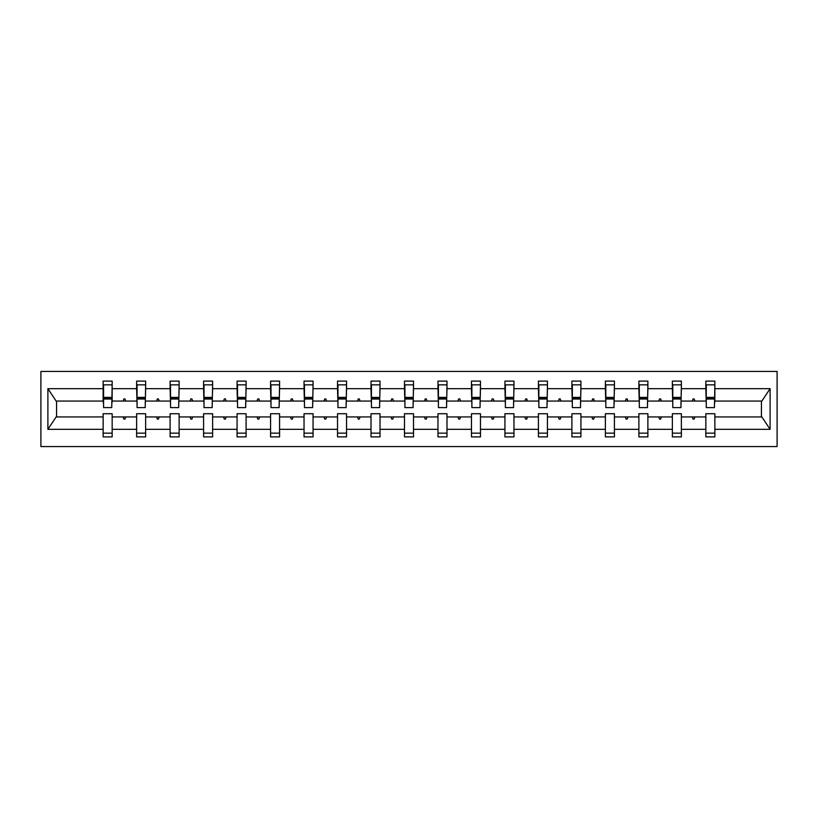 <?xml version="1.0" encoding="UTF-8"?>
<svg xmlns="http://www.w3.org/2000/svg" width="818" height="818" viewBox="0 0 818 818"><rect width="100%" height="100%" fill="white"/><g stroke="black" fill="none" stroke-linecap="round" stroke-linejoin="round"><path stroke-width="1.23" d="M40.9 446.556L777.1 446.556L777.1 371.444L40.9 371.444L40.9 446.556M714.431 404.276L714.86 401.055L761.865 401.055L770.106 388.662L770.106 429.338L714.86 429.338L714.86 413.724L705.842 413.724L705.842 416.945L681.374 416.945L681.374 413.724L672.355 413.724L672.355 416.945L647.887 416.945L647.887 413.724L638.878 413.724L638.878 416.945L614.41 416.945L614.41 413.724L605.392 413.724L605.392 416.945L580.923 416.945L580.923 413.724L571.905 413.724L571.905 416.945L547.436 416.945L547.436 413.724L538.428 413.724L538.428 416.945L513.96 416.945L513.96 413.724L504.941 413.724L504.941 416.945L480.473 416.945L480.473 413.724L471.454 413.724L471.454 416.945L446.986 416.945L446.986 413.724L437.978 413.724L437.978 416.945L413.509 416.945L413.509 413.724L404.491 413.724L404.491 416.945L380.022 416.945L380.022 413.724L371.014 413.724L371.014 416.945L346.546 416.945L346.546 413.724L337.527 413.724L337.527 416.945L313.059 416.945L313.059 413.724L304.04 413.724L304.04 416.945L279.572 416.945L279.572 413.724L270.564 413.724L270.564 416.945L246.095 416.945L246.095 413.724L237.077 413.724L237.077 416.945L212.608 416.945L212.608 413.724L203.59 413.724L203.59 416.945L179.122 416.945L179.122 413.724L170.113 413.724L170.113 416.945L145.645 416.945L145.645 413.724L136.626 413.724L136.626 416.945L112.158 416.945L112.158 436.904L103.14 436.904L103.14 416.945L56.135 416.945L47.894 429.338L47.894 388.662L56.135 401.055L103.14 401.055L103.14 388.662L47.894 388.662M714.86 429.338L714.86 436.904L705.842 436.904L705.842 416.945M714.86 401.055L714.86 381.096L705.842 381.096L705.842 388.662L681.374 388.662L680.944 404.276M706.271 404.276L705.842 388.662M705.842 429.338L681.374 429.338L681.374 436.904L672.355 436.904L672.355 416.945M681.374 388.662L681.374 381.096L672.355 381.096L672.355 388.662L647.887 388.662L647.457 404.276M672.785 404.276L672.355 388.662M672.355 429.338L647.887 429.338L647.887 436.904L638.878 436.904L638.878 416.945M647.887 388.662L647.887 381.096L638.878 381.096L638.878 388.662L614.41 388.662L613.981 404.276M639.308 404.276L638.878 388.662M638.878 429.338L614.41 429.338L614.41 436.904L605.392 436.904L605.392 416.945M614.41 388.662L614.41 381.096L605.392 381.096L605.392 388.662L580.923 388.662L580.494 404.276M605.821 404.276L605.392 388.662M605.392 429.338L580.923 429.338L580.923 436.904L571.905 436.904L571.905 416.945M580.923 388.662L580.923 381.096L571.905 381.096L571.905 388.662L547.436 388.662L547.007 404.276M572.334 404.276L571.905 388.662M571.905 429.338L547.436 429.338L547.436 436.904L538.428 436.904L538.428 416.945M547.436 388.662L547.436 381.096L538.428 381.096L538.428 388.662L513.96 388.662L513.53 404.276M538.857 404.276L538.428 388.662M538.428 429.338L513.96 429.338L513.96 436.904L504.941 436.904L504.941 416.945M513.96 388.662L513.96 381.096L504.941 381.096L504.941 388.662L480.473 388.662L480.043 404.276M505.371 404.276L504.941 388.662M504.941 429.338L480.473 429.338L480.473 436.904L471.454 436.904L471.454 416.945M480.473 388.662L480.473 381.096L471.454 381.096L471.454 388.662L446.986 388.662L446.556 404.276M471.884 404.276L471.454 388.662M471.454 429.338L446.986 429.338L446.986 436.904L437.978 436.904L437.978 416.945M446.986 388.662L446.986 381.096L437.978 381.096L437.978 388.662L413.509 388.662L413.08 404.276M438.407 404.276L437.978 388.662M437.978 429.338L413.509 429.338L413.509 436.904L404.491 436.904L404.491 416.945M413.509 388.662L413.509 381.096L404.491 381.096L404.491 388.662L380.022 388.662L379.593 404.276M404.92 404.276L404.491 388.662M404.491 429.338L380.022 429.338L380.022 436.904L371.014 436.904L371.014 416.945M380.022 388.662L380.022 381.096L371.014 381.096L371.014 388.662L346.546 388.662L346.116 404.276M371.444 404.276L371.014 388.662M371.014 429.338L346.546 429.338L346.546 436.904L337.527 436.904L337.527 416.945M346.546 388.662L346.546 381.096L337.527 381.096L337.527 388.662L313.059 388.662L312.629 404.276M337.957 404.276L337.527 388.662M337.527 429.338L313.059 429.338L313.059 436.904L304.04 436.904L304.04 416.945M313.059 388.662L313.059 381.096L304.04 381.096L304.04 388.662L279.572 388.662L279.142 404.276M304.47 404.276L304.04 388.662M304.04 429.338L279.572 429.338L279.572 436.904L270.564 436.904L270.564 416.945M279.572 388.662L279.572 381.096L270.564 381.096L270.564 388.662L246.095 388.662L245.666 404.276M270.993 404.276L270.564 388.662M270.564 429.338L246.095 429.338L246.095 436.904L237.077 436.904L237.077 416.945M246.095 388.662L246.095 381.096L237.077 381.096L237.077 388.662L212.608 388.662L212.179 404.276M237.506 404.276L237.077 388.662M237.077 429.338L212.608 429.338L212.608 436.904L203.59 436.904L203.59 416.945M212.608 388.662L212.608 381.096L203.59 381.096L203.59 388.662L179.122 388.662L178.692 404.276M204.019 404.276L203.59 388.662M203.59 429.338L179.122 429.338L179.122 436.904L170.113 436.904L170.113 416.945M179.122 388.662L179.122 381.096L170.113 381.096L170.113 388.662L145.645 388.662L145.215 404.276M170.543 404.276L170.113 388.662M170.113 429.338L145.645 429.338L145.645 436.904L136.626 436.904L136.626 416.945M145.645 388.662L145.645 381.096L136.626 381.096L136.626 388.662L112.158 388.662L112.158 381.096L103.14 381.096L103.14 388.662M137.056 404.276L136.626 388.662M112.158 416.945L112.158 413.724L103.14 413.724L103.14 416.945M103.14 401.055L103.569 404.276M681.374 429.338L681.374 416.945M647.887 429.338L647.887 416.945M614.41 429.338L614.41 416.945M580.923 429.338L580.923 416.945M547.436 429.338L547.436 416.945M513.96 429.338L513.96 416.945M480.473 429.338L480.473 416.945M446.986 429.338L446.986 416.945M413.509 429.338L413.509 416.945M380.022 429.338L380.022 416.945M346.546 429.338L346.546 416.945M313.059 429.338L313.059 416.945M279.572 429.338L279.572 416.945M246.095 429.338L246.095 416.945M212.608 429.338L212.608 416.945M179.122 429.338L179.122 416.945M145.645 429.338L145.645 416.945M770.106 388.662L714.86 388.662M136.626 429.338L112.158 429.338M103.14 429.338L47.894 429.338M692.294 401.055L694.922 401.055L694.145 398.908L693.071 398.908L692.294 401.055L681.374 401.055M705.842 401.055L694.922 401.055M692.294 416.945L693.071 419.092L694.145 419.092L694.922 416.945M658.807 401.055L661.445 401.055L660.658 398.908L659.584 398.908L658.807 401.055L647.887 401.055M672.355 401.055L661.445 401.055M658.807 416.945L659.584 419.092L660.658 419.092L661.445 416.945M625.32 401.055L627.958 401.055L627.181 398.908L626.107 398.908L625.32 401.055L614.41 401.055M638.878 401.055L627.958 401.055M625.32 416.945L626.107 419.092L627.181 419.092L627.958 416.945M591.843 401.055L594.471 401.055L593.694 398.908L592.621 398.908L591.843 401.055L580.923 401.055M605.392 401.055L594.471 401.055M591.843 416.945L592.621 419.092L593.694 419.092L594.471 416.945M558.357 401.055L560.995 401.055L560.207 398.908L559.134 398.908L558.357 401.055L547.436 401.055M571.905 401.055L560.995 401.055M558.357 416.945L559.134 419.092L560.207 419.092L560.995 416.945M524.87 401.055L527.508 401.055L526.731 398.908L525.657 398.908L524.87 401.055L513.96 401.055M538.428 401.055L527.508 401.055M524.87 416.945L525.657 419.092L526.731 419.092L527.508 416.945M491.393 401.055L494.021 401.055L493.244 398.908L492.17 398.908L491.393 401.055L480.473 401.055M504.941 401.055L494.021 401.055M491.393 416.945L492.17 419.092L493.244 419.092L494.021 416.945M457.906 401.055L460.544 401.055L459.757 398.908L458.683 398.908L457.906 401.055L446.986 401.055M471.454 401.055L460.544 401.055M457.906 416.945L458.683 419.092L459.757 419.092L460.544 416.945M424.419 401.055L427.057 401.055L426.28 398.908L425.207 398.908L424.419 401.055L413.509 401.055M437.978 401.055L427.057 401.055M424.419 416.945L425.207 419.092L426.28 419.092L427.057 416.945M390.943 401.055L393.581 401.055L392.793 398.908L391.72 398.908L390.943 401.055L380.022 401.055M404.491 401.055L393.581 401.055M390.943 416.945L391.72 419.092L392.793 419.092L393.581 416.945M357.456 401.055L360.094 401.055L359.317 398.908L358.243 398.908L357.456 401.055L346.546 401.055M371.014 401.055L360.094 401.055M357.456 416.945L358.243 419.092L359.317 419.092L360.094 416.945M323.979 401.055L326.607 401.055L325.83 398.908L324.756 398.908L323.979 401.055L313.059 401.055M337.527 401.055L326.607 401.055M323.979 416.945L324.756 419.092L325.83 419.092L326.607 416.945M290.492 401.055L293.13 401.055L292.343 398.908L291.269 398.908L290.492 401.055L279.572 401.055M304.04 401.055L293.13 401.055M290.492 416.945L291.269 419.092L292.343 419.092L293.13 416.945M257.005 401.055L259.643 401.055L258.866 398.908L257.793 398.908L257.005 401.055L246.095 401.055M270.564 401.055L259.643 401.055M257.005 416.945L257.793 419.092L258.866 419.092L259.643 416.945M223.529 401.055L226.157 401.055L225.379 398.908L224.306 398.908L223.529 401.055L212.608 401.055M237.077 401.055L226.157 401.055M223.529 416.945L224.306 419.092L225.379 419.092L226.157 416.945M190.042 401.055L192.68 401.055L191.893 398.908L190.819 398.908L190.042 401.055L179.122 401.055M203.59 401.055L192.68 401.055M190.042 416.945L190.819 419.092L191.893 419.092L192.68 416.945M156.555 401.055L159.193 401.055L158.416 398.908L157.342 398.908L156.555 401.055L145.645 401.055M170.113 401.055L159.193 401.055M156.555 416.945L157.342 419.092L158.416 419.092L159.193 416.945M123.078 401.055L125.706 401.055L124.929 398.908L123.855 398.908L123.078 401.055L112.158 401.055L112.158 388.662M136.626 401.055L125.706 401.055M123.078 416.945L123.855 419.092L124.929 419.092L125.706 416.945M112.158 401.055L111.729 404.276M770.106 429.338L761.865 416.945L714.86 416.945M56.565 401.055L56.565 416.945M761.435 416.945L761.435 401.055M103.569 399.02L103.569 384.849L112.158 384.849L111.729 407.609L103.569 407.609L103.569 399.02L111.729 399.02M103.14 433.151L112.158 433.151M137.056 399.02L137.056 384.849L145.645 384.849L145.215 407.609L137.056 407.609L137.056 399.02L145.215 399.02M136.626 433.151L145.645 433.151M170.543 399.02L170.543 384.849L179.122 384.849L178.692 407.609L170.543 407.609L170.543 399.02L178.692 399.02M170.113 433.151L179.122 433.151M204.019 399.02L204.019 384.849L212.608 384.849L212.179 407.609L204.019 407.609L204.019 399.02L212.179 399.02M203.59 433.151L212.608 433.151M237.506 399.02L237.506 384.849L246.095 384.849L245.666 407.609L237.506 407.609L237.506 399.02L245.666 399.02M237.077 433.151L246.095 433.151M270.993 399.02L270.993 384.849L279.572 384.849L279.142 407.609L270.993 407.609L270.993 399.02L279.142 399.02M270.564 433.151L279.572 433.151M304.47 399.02L304.47 384.849L313.059 384.849L312.629 407.609L304.47 407.609L304.47 399.02L312.629 399.02M304.04 433.151L313.059 433.151M337.957 399.02L337.957 384.849L346.546 384.849L346.116 407.609L337.957 407.609L337.957 399.02L346.116 399.02M337.527 433.151L346.546 433.151M371.444 399.02L371.444 384.849L380.022 384.849L379.593 407.609L371.444 407.609L371.444 399.02L379.593 399.02M371.014 433.151L380.022 433.151M404.92 399.02L404.92 384.849L413.509 384.849L413.08 407.609L404.92 407.609L404.92 399.02L413.08 399.02M404.491 433.151L413.509 433.151M438.407 399.02L438.407 384.849L446.986 384.849L446.556 407.609L438.407 407.609L438.407 399.02L446.556 399.02M437.978 433.151L446.986 433.151M471.884 399.02L471.884 384.849L480.473 384.849L480.043 407.609L471.884 407.609L471.884 399.02L480.043 399.02M471.454 433.151L480.473 433.151M505.371 399.02L505.371 384.849L513.96 384.849L513.53 407.609L505.371 407.609L505.371 399.02L513.53 399.02M504.941 433.151L513.96 433.151M538.857 399.02L538.857 384.849L547.436 384.849L547.007 407.609L538.857 407.609L538.857 399.02L547.007 399.02M538.428 433.151L547.436 433.151M572.334 399.02L572.334 384.849L580.923 384.849L580.494 407.609L572.334 407.609L572.334 399.02L580.494 399.02M571.905 433.151L580.923 433.151M605.821 399.02L605.821 384.849L614.41 384.849L613.981 407.609L605.821 407.609L605.821 399.02L613.981 399.02M605.392 433.151L614.41 433.151M639.308 399.02L639.308 384.849L647.887 384.849L647.457 407.609L639.308 407.609L639.308 399.02L647.457 399.02M638.878 433.151L647.887 433.151M672.785 399.02L672.785 384.849L681.374 384.849L680.944 407.609L672.785 407.609L672.785 399.02L680.944 399.02M672.355 433.151L681.374 433.151M706.271 399.02L706.271 384.849L714.86 384.849L714.431 407.609L706.271 407.609L706.271 399.02L714.431 399.02M705.842 433.151L714.86 433.151M103.569 397.732L111.729 397.732M137.056 397.732L145.215 397.732M170.543 397.732L178.692 397.732M204.019 397.732L212.179 397.732M237.506 397.732L245.666 397.732M270.993 397.732L279.142 397.732M304.47 397.732L312.629 397.732M337.957 397.732L346.116 397.732M371.444 397.732L379.593 397.732M404.92 397.732L413.08 397.732M438.407 397.732L446.556 397.732M471.884 397.732L480.043 397.732M505.371 397.732L513.53 397.732M538.857 397.732L547.007 397.732M572.334 397.732L580.494 397.732M605.821 397.732L613.981 397.732M639.308 397.732L647.457 397.732M672.785 397.732L680.944 397.732M706.271 397.732L714.431 397.732M103.569 397.405L111.729 397.405M137.056 397.405L145.215 397.405M170.543 397.405L178.692 397.405M204.019 397.405L212.179 397.405M237.506 397.405L245.666 397.405M270.993 397.405L279.142 397.405M304.47 397.405L312.629 397.405M337.957 397.405L346.116 397.405M371.444 397.405L379.593 397.405M404.92 397.405L413.08 397.405M438.407 397.405L446.556 397.405M471.884 397.405L480.043 397.405M505.371 397.405L513.53 397.405M538.857 397.405L547.007 397.405M572.334 397.405L580.494 397.405M605.821 397.405L613.981 397.405M639.308 397.405L647.457 397.405M672.785 397.405L680.944 397.405M706.271 397.405L714.431 397.405"/></g></svg>
